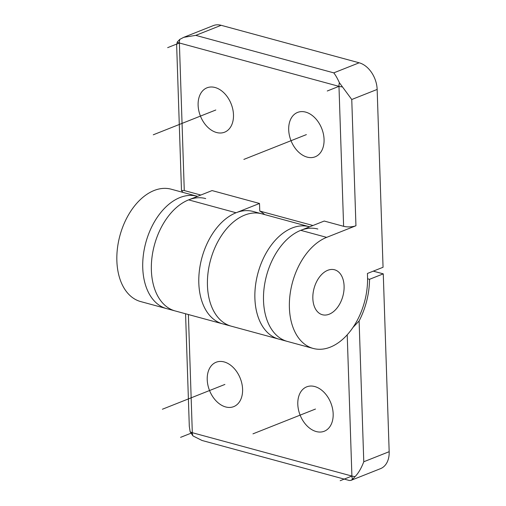 <?xml version="1.0" encoding="UTF-8"?>
<svg xmlns="http://www.w3.org/2000/svg" width="506" height="506" viewBox="0 0 506 506"><rect width="100%" height="100%" fill="white"/><g stroke="black" fill="none" stroke-linecap="round" stroke-linejoin="round"><path stroke-width="0.76" d="M176.657 45.255L177.226 42.061L179.801 39.373A8.735 5.598 105.2 0 0 179.383 42.997L167.663 47.646M200.806 195.044L184.279 190.553L181.477 190.471L182.849 192.362M183.716 37.336L213.292 25.604A23.289 16.116 -111.6 0 1 221.147 25.3L195.752 35.369L183.716 37.336L179.801 39.373M383.055 267.269L377.153 89.435A23.289 16.116 -111.6 0 0 359.171 62.795L333.777 72.864C335.586 75.166 337.458 78.455 339.387 82.725L351.759 99.505L355.946 225.746L326.648 237.365A58.222 37.311 105.2 0 0 289.97 295.181A58.222 37.311 105.2 0 0 313.208 348.444A58.222 37.311 105.2 0 0 367.533 276.763L367.426 273.468L383.055 267.269M221.147 25.3L359.171 62.795M264.682 214.595A61.137 39.177 105.2 0 0 259.761 211.059L312.948 225.505M355.946 225.746A8.735 2.903 178.1 0 1 343.618 226.315L324.207 221.04L300.766 230.338A58.222 37.311 105.2 0 0 264.088 288.154A58.222 37.311 105.2 0 0 287.326 341.411A58.222 37.311 -74.8 0 1 263.518 300.716A58.222 37.311 -74.8 0 1 317.85 229.035M312.841 298.451A23.289 14.927 -74.8 0 1 334.574 269.78A23.289 14.927 -74.8 0 1 344.093 286.054A23.289 14.927 -74.8 0 1 322.36 314.732A23.289 14.927 -74.8 0 1 312.841 298.451A23.289 14.927 105.2 0 0 322.36 314.732A23.289 14.927 105.2 0 0 344.093 286.054A23.289 14.927 -74.8 0 0 334.574 269.78A23.289 14.927 -74.8 0 0 312.841 298.451M259.761 211.059L259.508 203.469L236.068 212.76A58.222 37.311 105.2 0 0 199.389 270.577A58.222 37.311 105.2 0 0 222.627 323.84A58.222 37.311 -74.8 0 1 198.82 283.145A58.222 37.311 -74.8 0 1 253.152 211.464L261.779 213.804A58.222 37.311 -74.8 0 0 210.509 260.21A58.222 37.311 -74.8 0 0 231.255 326.18A58.222 37.311 -74.8 0 1 207.447 285.485A58.222 37.311 -74.8 0 1 261.779 213.804L309.223 226.694A58.222 37.311 -74.8 0 0 257.952 273.101A58.222 37.311 -74.8 0 0 278.698 339.071A58.222 37.311 -74.8 0 1 254.897 298.376A58.222 37.311 -74.8 0 1 309.223 226.694L309.659 226.815M205.708 198.573A58.222 37.311 -74.8 0 0 151.376 270.255A58.222 37.311 -74.8 0 0 175.184 310.95A58.222 37.311 105.2 0 1 151.945 257.693A58.222 37.311 105.2 0 1 188.624 199.876L212.065 190.579L259.508 203.469M307.129 157.113A23.871 16.521 -111.6 0 0 315.181 156.797A23.871 16.521 -111.6 0 0 323.385 133.945A23.871 16.521 -111.6 0 0 305.637 112.104A23.871 16.521 -111.6 0 0 297.579 112.421A23.871 16.521 -111.6 0 0 289.375 135.273A23.871 16.521 -111.6 0 0 307.129 157.113M216.549 132.509A23.871 16.521 -111.6 0 0 224.601 132.192A23.871 16.521 -111.6 0 0 232.804 109.34A23.871 16.521 -111.6 0 0 215.056 87.5A23.871 16.521 -111.6 0 0 206.998 87.816A23.871 16.521 -111.6 0 0 198.795 110.669A23.871 16.521 -111.6 0 0 216.549 132.509M352.992 327.426L359.108 320.968A61.137 39.177 105.2 0 0 369.532 279.306L383.27 273.854L389.171 451.694L363.776 461.763C361.335 468.195 358.45 473.135 355.117 476.57L352.543 479.258A8.735 5.598 -74.8 0 1 351.904 476.051L340.184 480.7M347.217 334.808L351.904 476.051L192.312 432.7A8.735 2.903 178.1 0 1 190.155 431.763L192.95 435.906L202.02 440.473L349.336 480.491L350.93 480.384L352.543 479.258M350.93 480.384L380.506 468.657A23.289 16.116 -111.6 0 0 389.171 451.694M383.27 273.854L373.283 271.146M369.532 279.306L367.577 278.774M313.208 348.444L166.556 308.603A58.222 37.311 -74.8 0 1 145.81 242.64A58.222 37.311 -74.8 0 1 197.081 196.233L171.199 189.2A58.222 37.311 -74.8 0 0 119.928 235.606A58.222 37.311 -74.8 0 0 140.674 301.576L166.556 308.603A58.222 37.311 -74.8 0 1 142.749 267.914A58.222 37.311 -74.8 0 1 197.081 196.233L197.511 196.347M224.158 361.935A23.871 16.521 -111.6 0 0 216.106 362.252A23.871 16.521 -111.6 0 0 207.903 385.104A23.871 16.521 -111.6 0 0 225.651 406.944A23.871 16.521 -111.6 0 0 233.709 406.634A23.871 16.521 -111.6 0 0 241.912 383.782A23.871 16.521 -111.6 0 0 224.158 361.935M314.738 386.54A23.871 16.521 -111.6 0 0 306.687 386.856A23.871 16.521 -111.6 0 0 298.477 409.708A23.871 16.521 -111.6 0 0 316.231 431.548A23.871 16.521 -111.6 0 0 324.283 431.238A23.871 16.521 -111.6 0 0 332.486 408.386A23.871 16.521 -111.6 0 0 314.738 386.54M190.155 431.763L189.295 426.28M184.279 190.553L179.383 42.997L338.976 86.349L327.255 90.998M243.854 159.409L306.383 134.609M153.274 134.798L215.803 110.004M188.39 314.536L192.312 432.7L180.591 437.348M162.382 409.24L224.904 384.44M252.962 433.844L315.485 409.044M177.226 42.061A8.735 2.903 -1.9 0 0 179.383 42.997M377.153 89.435L351.759 99.505M300.766 230.338L326.648 237.365M343.618 226.315L338.976 86.349A8.735 2.903 -1.9 0 0 342.189 86.868M339.387 82.725A8.735 5.598 105.2 0 0 338.976 86.349M195.752 35.369L333.777 72.864M188.624 199.876L236.068 212.76M359.108 320.968L363.776 461.763M355.117 476.57A8.735 2.903 178.1 0 1 351.904 476.051M192.95 435.906A8.735 5.598 -74.8 0 1 192.312 432.7M181.477 190.471L176.651 45.123M185.563 313.771L189.307 426.507"/></g></svg>
